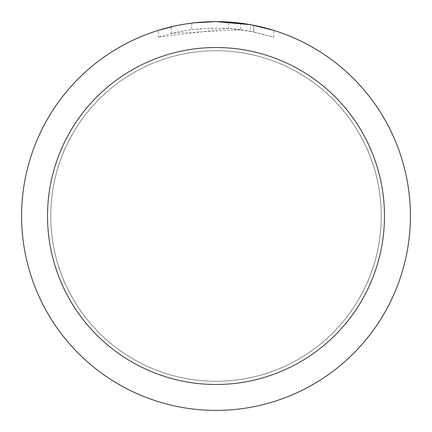 <?xml version="1.0" encoding="UTF-8"?>
<svg xmlns="http://www.w3.org/2000/svg" width="432" height="432" viewBox="0 0 432 432"><rect width="100%" height="100%" fill="white"/><g stroke="black" fill="none" stroke-linecap="round" stroke-linejoin="round"><path stroke-width="0.32" stroke-dasharray="2.16 1.62" d="M216 50.76A165.24 165.24 0 0 1 381.24 216A165.24 165.24 0 0 1 216 381.24A165.24 165.24 0 0 1 50.76 216A165.24 165.24 0 0 1 216 50.76A165.24 165.24 0 0 1 381.24 216A165.24 165.24 0 0 1 216 381.24A165.24 165.24 0 0 1 50.76 216A165.24 165.24 0 0 1 216 50.76M216 50.728A165.272 165.272 0 0 1 381.272 216A165.272 165.272 0 0 1 216 381.272A165.272 165.272 0 0 1 50.728 216A165.272 165.272 0 0 1 216 50.728M228.528 28.512L158.252 37.179L175.511 32.492L187.24 30.294L199.082 28.841L216.961 28.08L228.884 28.523L240.759 29.716L240.759 23.182L216 21.6A194.4 194.4 0 0 1 410.4 216A194.4 194.4 0 0 1 216 410.4A194.4 194.4 0 0 1 21.6 216A194.4 194.4 0 0 1 216 21.6L219.877 21.638M222.583 21.713L239.938 23.08M202.824 22.048L216 21.605L228.528 22.016L253.735 25.299L253.735 31.909L228.533 28.496L228.533 22.005M253.73 25.299L251.451 24.862M273.753 30.38L250.528 24.694L250.533 31.282L273.753 37.179L253.73 31.909M240.759 29.716L171.283 33.48A187.92 187.92 0 0 1 191.705 29.657L210.881 28.15L222.761 28.204L234.673 29.009L250.533 31.282M191.705 23.123L191.705 29.657L191.705 23.123A194.4 194.4 0 0 0 171.283 26.811L186.937 23.787M194.989 22.739L194.076 22.842M273.769 37.179L273.769 30.38L273.769 37.179M171.283 33.48L171.283 26.811L171.283 33.48M175.192 25.931L186.278 23.884M191.705 23.128L201.749 22.124M253.735 31.909L253.735 25.299M158.242 37.179L158.242 30.38L166.288 28.064L178.535 25.245L190.933 23.22L203.44 22.005L216 21.6L190.512 23.279M50.695 216A165.305 165.305 0 0 1 216 50.695A165.305 165.305 0 0 1 381.305 216A165.305 165.305 0 0 1 216 381.305A165.305 165.305 0 0 1 50.695 216M50.76 216A165.24 165.24 0 0 1 216 50.76A165.24 165.24 0 0 1 381.24 216A165.24 165.24 0 0 1 216 381.24A165.24 165.24 0 0 1 50.76 216M253.816 25.315L253.816 31.925"/><path stroke-width="0.65" d="M219.877 21.638L222.583 21.713M239.938 23.08L240.759 23.182M250.533 24.694L216 21.6A194.4 194.4 0 0 1 410.4 216A194.4 194.4 0 0 1 216 410.4A194.4 194.4 0 0 1 21.6 216A194.4 194.4 0 0 1 216 21.6L194.989 22.739M251.451 24.862L273.753 30.38M216 47.52A168.48 168.48 0 0 1 384.48 216A168.48 168.48 0 0 1 216 384.48A168.48 168.48 0 0 1 47.52 216A168.48 168.48 0 0 1 216 47.52M194.076 22.842L191.705 23.123M158.252 30.38L175.192 25.931M186.278 23.884L191.705 23.128M201.749 22.124L202.824 22.048M186.937 23.787L190.512 23.279"/></g></svg>
